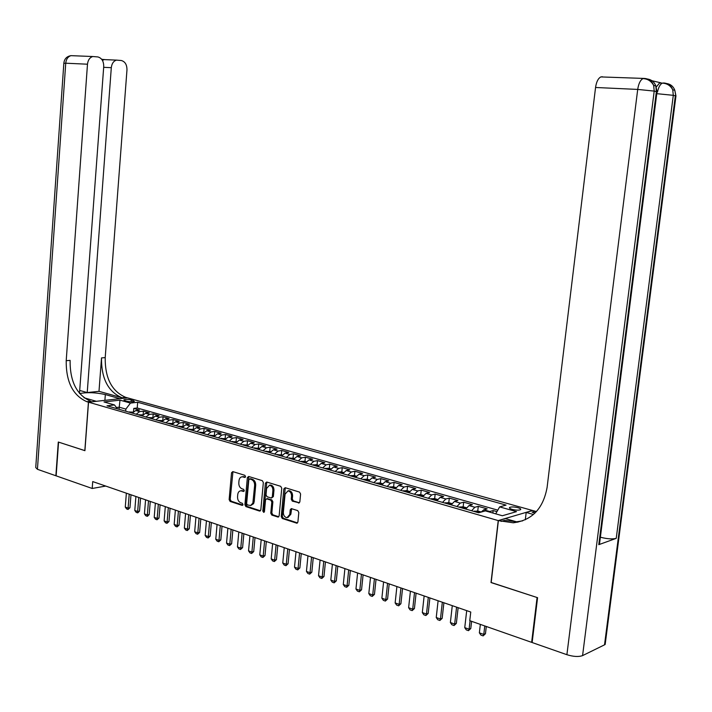 <?xml version="1.0" encoding="UTF-8"?>
<svg xmlns="http://www.w3.org/2000/svg" width="712" height="712" viewBox="0 0 712 712"><rect width="100%" height="100%" fill="white"/><g stroke="black" fill="none" stroke-linecap="round" stroke-linejoin="round"><path stroke-width="1.07" d="M245.542 476.604L244.839 475.304L232.788 471.602L231.533 472.75L229.139 499.593L230.127 501.444L242.116 505.369L243.006 504.577L242.303 503.268L240.736 502.761C238.565 501.755 237.505 499.762 237.55 496.789L237.746 494.546C238.093 492.152 239.188 490.897 241.021 490.773L243.548 491.44L244.269 490.613L243.566 489.304L242 488.806C239.819 487.818 238.76 485.842 238.805 482.861L239.001 480.609C239.365 478.161 240.487 476.889 242.383 476.8L244.795 477.441L245.542 476.604M517.989 507.709C514.18 506.811 511.394 506.713 509.641 507.416C508.991 508.012 509.837 508.671 512.177 509.383C515.995 510.282 518.79 510.388 520.543 509.685C521.202 509.08 520.347 508.421 517.989 507.709M298.47 503.072L299.841 501.898L300.598 494.03L299.53 492.099L285.2 487.702L283.848 488.877L281.231 516.574L282.281 518.505L296.877 523.213L297.901 522.012L298.817 512.551L297.741 510.611L291.297 508.599L290.238 509.81L289.793 514.482L287.043 517.686C284.64 517.286 283.412 515.524 283.349 512.4L285.085 494.137L288.013 490.888C290.327 491.369 291.511 493.122 291.546 496.148L291.252 499.21L292.32 501.141L299.405 502.859M491.173 582.487L537.088 597.519L531.642 642.357L532.176 642.117M491.004 582.549L498.231 520.588L88.528 402.182L127.43 397.83L532.54 510.486L498.231 520.588M531.642 642.357L469.76 620.686L470.757 612.035L92.72 481.579L92.204 488.477L56.141 475.847L58.562 442.116L84.924 450.678L88.528 402.182M263.342 482.558L262.319 480.671L248.648 476.47L247.358 477.627L244.901 504.728L245.907 506.606L259.506 511.056L260.815 509.917L263.342 482.558M266.706 482.024L280.697 486.314L281.756 488.227L279.14 515.897L278.125 517.09L271.815 515.079L270.774 513.165L271.824 502.022L270.783 500.118L266.564 498.818L265.523 500.011L264.446 511.572L263.743 512.4L262.808 511.038L265.398 483.19L266.706 482.024M496.949 511.643L493.14 510.557L492.855 513.023M488.93 511.901L489.767 511.51L483.786 509.801L487.168 508.858L478.286 506.339L477.752 510.993L473.809 511.376M471.593 510.735L474.886 507.264L469.003 505.582L472.412 504.666L463.681 502.183L463.156 506.811M456.944 506.526L460.246 503.09L454.461 501.435L457.896 500.536L449.308 498.097L448.791 502.69M442.526 502.378L445.846 498.978L440.158 497.359L443.62 496.478L435.166 494.075L434.667 498.631M428.348 498.293L431.686 494.938L426.079 493.336L429.567 492.49L421.246 490.123L420.756 494.644M414.402 494.279L417.748 490.96L412.239 489.393L415.746 488.557L407.558 486.234L407.077 490.719M400.678 490.328L404.033 487.053L398.613 485.504L402.138 484.694L394.083 482.398L393.611 486.848M387.168 486.438L390.541 483.199L385.201 481.677L388.752 480.885L380.813 478.633L380.35 483.048M373.871 482.62L377.253 479.407L371.993 477.912L375.562 477.138L367.757 474.913L367.303 479.301M360.779 478.847L364.179 475.678L358.999 474.201L362.586 473.444L354.896 471.264L354.451 475.616M347.901 475.144L351.301 472.003L346.201 470.552L349.806 469.813L342.232 467.659L341.796 471.985M335.21 471.486L338.618 468.389L333.608 466.956L337.221 466.235L329.763 464.117L329.336 468.407M322.723 467.9L326.14 464.829L321.192 463.414L324.823 462.72L317.481 460.628L317.062 464.892M310.414 464.358L313.841 461.314L308.972 459.925L312.621 459.249L305.377 457.193L304.976 461.421M298.301 460.869L301.728 457.861L296.931 456.49L300.589 455.831L293.46 453.802L293.059 458.003M286.358 457.433L289.802 454.461L285.076 453.108L288.743 452.458L281.721 450.465L281.329 454.63M274.601 454.042L278.045 451.105L273.39 449.779L277.066 449.138L270.151 447.172L269.759 451.319M263.013 450.714L266.457 447.803L261.874 446.495L265.567 445.872L258.741 443.932L258.367 448.044M251.594 447.43L255.047 444.546L250.526 443.256L254.228 442.65L247.5 440.737L247.135 444.822M240.336 444.19L243.798 441.333L239.339 440.06L243.05 439.473L236.428 437.586L236.064 441.645M229.246 440.995L232.708 438.174L228.321 436.919L232.041 436.34L225.499 434.489L225.143 438.512M218.317 437.853L221.779 435.05L217.454 433.822L221.174 433.252L214.739 431.428L214.383 435.424M207.539 434.747L211.001 431.979L206.738 430.76L210.467 430.208L204.121 428.41L203.774 432.38M196.912 431.686L200.383 428.944L196.174 427.743L199.912 427.209L193.646 425.429L193.317 429.38M186.437 428.677L189.908 425.963L185.761 424.779L189.508 424.254L183.322 422.501L182.993 426.417M176.104 425.705L179.575 423.008L175.481 421.842L179.237 421.335L173.141 419.599L172.829 423.409M165.914 422.768L169.385 420.107L165.353 418.95L169.109 418.46L163.101 416.751L162.799 420.383M155.866 419.875L159.337 417.241L155.358 416.102L159.123 415.612L153.196 413.93L152.911 417.41M145.951 417.027L149.431 414.411L145.497 413.289L149.262 412.818L143.415 411.153L139.65 411.616L136.17 414.206M143.148 414.491L143.415 411.153M124.903 400.669L126.994 401.257C130.314 401.933 132.797 401.96 134.443 401.346L131.284 399.939C127.964 399.272 125.49 399.245 123.844 399.859L124.903 400.669M495.694 513.841L499.655 506.899L506.081 505.102L137.674 402.253L130.456 403.09L125.864 409.097L125.695 411.198M499.655 506.899L516.503 511.634L502.361 515.746L485.379 510.887L478.651 512.774L107.005 405.813L114.49 404.941L104.005 401.951L119.981 400.144L130.456 403.09M497.804 510.139L137.22 407.994L133.776 408.412L139.543 410.05L135.77 410.512L132.299 413.094M149.431 414.411L153.196 413.93M159.337 417.241L163.101 416.751M169.385 420.107L173.141 419.599M179.575 423.008L183.322 422.501M189.908 425.963L193.646 425.429M200.383 428.944L204.121 428.41M211.001 431.979L214.739 431.428M221.779 435.05L225.499 434.489M232.708 438.174L236.428 437.586M243.798 441.333L247.5 440.737M255.047 444.546L258.741 443.932M266.457 447.803L270.151 447.172M278.045 451.105L281.721 450.465M289.802 454.461L293.46 453.802M301.728 457.861L305.377 457.193M313.841 461.314L317.481 460.628M326.14 464.829L329.763 464.117M338.618 468.389L342.232 467.659M351.301 472.003L354.896 471.264M364.179 475.678L367.757 474.913M377.253 479.407L380.813 478.633M390.541 483.199L394.083 482.398M404.033 487.053L407.558 486.234M417.748 490.96L421.246 490.123M431.686 494.938L435.166 494.075M445.846 498.978L449.308 498.097M460.246 503.09L463.681 502.183M474.886 507.264L478.286 506.339M489.767 511.51L493.14 510.557M125.864 409.097L119.18 407.184L116.421 407.504M119.02 409.275L119.981 400.144M92.204 488.477L105.723 486.065M133.518 411.616L133.776 408.412M137.22 407.994L137.674 402.253M117.4 408.804L114.49 404.941M145.497 413.289L142.026 415.897M155.358 416.102L151.887 418.727M165.353 418.95L161.882 421.611M175.481 421.842L172.01 424.521M185.761 424.779L182.29 427.476M196.174 427.743L192.703 430.475M206.738 430.76L203.267 433.519M217.454 433.822L213.983 436.607M228.321 436.919L224.859 439.731M239.339 440.06L235.886 442.909M250.526 443.256L247.073 446.121M261.874 446.495L258.42 449.388M273.39 449.779L269.946 452.707M285.076 453.108L281.632 456.072M296.931 456.49L293.504 459.489M308.972 459.925L305.546 462.951M321.192 463.414L317.774 466.476M333.608 466.956L330.19 470.045M346.201 470.552L342.801 473.676M358.999 474.201L355.608 477.36M371.993 477.912L368.611 481.098M385.201 481.677L381.819 484.908M398.613 485.504L395.249 488.77M412.239 489.393L408.884 492.695M426.079 493.336L422.741 496.682M440.158 497.359L436.83 500.732M454.461 501.435L451.15 504.853M469.003 505.582L465.701 509.044M483.786 509.801L481.196 512.062M245.382 477.111L242.276 476.8M240.968 490.773L244.118 491.093M232.958 471.656L230.198 499.37L231.186 501.221L242.863 505.039M248.791 476.515L245.952 504.505L246.957 506.374L260.467 510.789M249.716 478.98L248.817 479.79L246.646 503.598L247.349 504.915L250.597 505.511L252.867 503.126L254.638 485.486C254.682 482.469 253.597 480.475 251.389 479.496L249.716 478.98L250.339 478.802M250.998 505.369L253.588 503.66L254.193 501.595L253.143 501.818M250.775 478.776L252.44 479.283C254.656 480.271 255.742 482.264 255.697 485.272L254.193 501.595M278.784 516.77L272.865 514.838L271.815 515.079M267.24 498.676L271.833 499.886L272.874 501.791L271.833 512.925L272.865 514.838M266.831 482.06L263.867 510.807L264.33 511.99M272.901 490.426C272.874 487.453 271.726 485.726 269.474 485.237L266.591 488.468L266.003 494.831L267.036 496.727L271.254 498.026L272.304 496.825L272.901 490.426L273.96 490.212C273.924 487.239 272.785 485.513 270.533 485.023L269.456 485.237M271.637 497.937L273.355 496.593L272.304 496.825M273.96 490.212L273.355 496.593M287.968 490.888L289.054 490.666C291.377 491.147 292.552 492.9 292.596 495.926L292.303 498.978L293.362 500.91L299.449 502.814M287.995 517.464L290.843 514.233L289.793 514.482M291.662 508.671L290.843 514.233M285.298 487.729L282.281 516.333L283.332 518.256L297.536 522.902L296.539 523.169M133.046 412.088L128.694 412.061M131.658 412.907L130.536 412.586M126.362 493.185L125.267 507.095L128.107 508.101L129.21 494.173M129.958 507.736L128.035 509.445L128.107 508.101L129.958 507.736L130.99 494.787M128.035 509.445L126.611 508.947L125.267 507.095M79.486 393.371L103.73 66.581C103.738 61.276 101.789 58.064 97.891 56.933L92.765 56.524C89.73 57.512 87.977 60.075 87.487 64.205L65.735 63.208L37.433 469.297L55.874 475.758L58.295 442.027L84.924 450.634M119.892 398.675L105.34 394.555C95.719 392.445 87.149 392.116 79.646 393.567M119.892 398.64L127.332 397.803L125.739 397.358C111.829 391.413 104.984 378.161 105.207 357.611L126.967 69.972C126.994 64.765 125.125 61.615 121.369 60.52L116.474 60.119C113.519 61.072 111.793 63.599 111.303 67.684L103.676 67.32M98.995 391.333L122.055 397.768C108.135 391.796 101.291 378.508 101.513 357.905L98.995 391.333L87.229 392.561L79.966 390.514M84.826 450.651L88.43 402.155L86.837 401.693C72.891 395.516 66.011 381.846 66.207 360.69L87.487 64.205M88.43 402.155L96.245 401.283L83.98 397.759M87.229 392.561L111.303 67.684M37.433 469.297L35.742 467.562L63.831 63.35L65.735 63.208C66.207 59.141 67.951 56.622 70.986 55.652L71.832 55.687M86.837 401.693L90.727 401.257C76.78 395.107 69.909 381.481 70.105 360.379L66.207 360.69M104.112 59.452L102.51 60.556M656.277 86.989L659.588 83.01L661.056 82.868L651.996 80.741M605.431 642.402L605.164 644.44L604.524 644.841L582.576 655.61C578.651 657.007 573.427 656.704 566.894 654.702L532.131 642.527L537.578 597.679L491.164 582.603L498.391 520.632L513.245 522.795C531.962 520.463 543.247 508.644 547.11 487.346L595.552 87.487C596.398 81.853 598.16 78.338 600.839 76.923L602.486 76.771M498.391 520.632L505.324 518.594L516.44 521.78M516.538 521.807L517.891 522.19M535.032 513.032L532.113 512.213L535.13 512.925M533.448 514.482L526.186 512.453L532.701 510.531L536.447 511.554M599.112 542.099L599.468 544.342L598.783 544.671L616.236 538.361C612.489 539.304 607.345 538.966 600.812 537.32L600.376 537.204M525.305 519.769L526.186 512.453M501.079 521.407L504.532 520.383L516.672 521.763L522.67 520.855M142.774 414.873L138.35 414.838M141.35 415.701L140.22 415.372M135.903 496.478L134.79 510.468L137.665 511.492L138.787 497.474M139.516 511.118L137.888 512.782L137.665 511.492L139.516 511.118L140.567 498.089M137.576 512.845L136.134 512.337L134.79 510.468M152.635 417.704L148.132 417.65M151.175 418.522L150.027 418.193M145.568 499.815L144.438 513.895L147.357 514.936L148.496 500.821M149.2 514.553L147.553 516.227L147.357 514.936L149.2 514.553L150.268 501.435M147.25 516.289L145.791 515.773L144.438 513.895M162.63 420.57L158.046 420.507M161.135 421.388L159.969 421.059M155.367 503.197L154.21 517.366L157.174 518.416L158.34 504.221M159.016 518.033L157.049 519.778L157.174 518.416L159.016 518.033L160.102 504.826M157.049 519.778L155.572 519.253L154.21 517.366M172.758 423.48L168.103 423.4M171.227 424.299L170.043 423.96M165.3 506.624L164.125 520.89L167.124 521.958L168.308 507.665M168.966 521.558L166.991 523.32L167.124 521.958L168.966 521.558L170.07 508.27M166.991 523.32L165.487 522.786L164.125 520.89M183.037 426.426L178.294 426.328M181.462 427.245L180.27 426.897M175.375 510.103L174.164 524.459L177.208 525.536L178.418 511.154M179.05 525.127L177.065 526.907L177.208 525.536L179.05 525.127L180.18 511.759M177.065 526.907L175.544 526.364L174.164 524.459M193.45 429.416L188.627 429.309M191.84 430.226L190.629 429.879M185.583 513.619L184.355 528.073L187.434 529.167L188.671 514.687M189.276 528.749L187.274 530.547L187.434 529.167L189.276 528.749L190.424 515.292M187.274 530.547L185.734 529.995L184.355 528.073M204.024 432.451L199.111 432.317M202.368 433.261L201.14 432.905M195.934 517.197L194.679 531.739L197.803 532.852L199.066 518.274M199.636 532.425L197.633 534.231L197.803 532.852L199.636 532.425L200.811 518.879M197.633 534.231L196.067 533.671L194.679 531.739M214.739 435.53L209.737 435.379M213.039 436.331L211.793 435.975M206.427 520.819L205.154 535.46L208.322 536.581L209.604 521.914M210.156 536.154L208.126 537.969L208.322 536.581L210.156 536.154L211.348 522.51M208.126 537.969L206.542 537.409L205.154 535.46M225.606 438.645L220.515 438.485M223.871 439.446L222.607 439.082M217.071 524.486L215.772 539.233L218.985 540.372L220.293 525.598M220.809 539.927L218.78 541.761L218.985 540.372L220.809 539.927L222.028 526.204M218.78 541.761L217.169 541.191L215.772 539.233M236.633 441.814L231.453 441.627M234.853 442.606L233.572 442.241M227.867 528.215L226.541 543.051L229.798 544.208L231.133 529.345M231.623 543.763L229.576 545.606L229.798 544.208L231.623 543.763L232.868 529.942M229.576 545.606L227.947 545.027L226.541 543.051M247.82 445.018L242.543 444.822M245.996 445.819L244.697 445.436M238.814 531.989L237.461 546.932L240.772 548.106L242.133 533.137M242.587 547.644L240.531 549.504L240.772 548.106L242.587 547.644L243.86 533.733M240.531 549.504L238.876 548.916L237.461 546.932M259.177 448.275L253.801 448.062M257.308 449.067L255.982 448.685M249.921 535.824L248.541 550.865L251.897 552.058L253.285 536.99M253.712 551.586L251.639 553.464L251.897 552.058L253.712 551.586L255.003 537.578M251.639 553.464L249.965 552.868L248.541 550.865M270.693 451.586L265.22 451.346M268.78 452.369L267.436 451.987M261.188 539.714L259.782 554.862L263.191 556.072L264.606 540.889M264.998 555.591L262.915 557.478L263.191 556.072L264.998 555.591L266.315 541.485M262.915 557.478L261.215 556.873L259.782 554.862M282.388 454.941L276.817 454.683M280.421 455.724L279.06 455.333M272.625 543.657L271.192 558.911L274.645 560.139L276.087 544.858M276.452 559.65L274.351 561.546L274.645 560.139L276.452 559.65L277.796 545.445M274.351 561.546L272.625 560.931L271.192 558.911M294.252 458.341L288.574 458.065M292.232 459.124L290.852 458.724M284.23 547.662L282.762 563.023L286.268 564.269L287.746 548.881M288.066 563.762L285.957 565.684L286.268 564.269L288.066 563.762L289.437 549.459M285.957 565.684L284.204 565.061L282.762 563.023M306.293 461.794L304.344 461.234L300.517 461.509M304.229 462.577L302.831 462.168M296.005 551.729L294.51 567.188L298.07 568.452L299.574 552.957M299.859 567.945L297.741 569.876L298.07 568.452L299.859 567.945L301.256 553.544M297.741 569.876L295.961 569.244L294.51 567.188M318.522 465.31L316.466 464.714L312.639 464.989M316.404 466.075L314.98 465.666M307.958 555.849L306.436 571.424L310.04 572.706L311.571 557.104M311.829 572.19L309.693 574.13L310.04 572.706L311.829 572.19L313.253 557.683M309.693 574.13L307.887 573.489L306.436 571.424M330.947 468.87L328.784 468.247L324.939 468.532M328.766 469.635L327.324 469.217M320.089 560.041L318.531 575.723L322.198 577.023L323.764 561.305M323.978 576.489L321.824 578.456L322.198 577.023L323.978 576.489L325.437 561.884M321.824 578.456L320 577.797L318.531 575.723M343.549 472.483L341.288 471.842L337.435 472.127M341.324 473.249L339.855 472.83M332.397 564.287L330.813 580.084L334.542 581.401L336.135 565.577M336.313 580.858L334.151 582.843L334.542 581.401L336.313 580.858L337.8 566.147M334.151 582.843L332.29 582.176L330.813 580.084M356.356 476.159L353.98 475.483L350.126 475.785M354.069 476.915L352.582 476.488M344.902 568.603L343.291 584.516L347.064 585.851L348.693 569.912M348.835 585.3L346.655 587.293L347.064 585.851L348.835 585.3L350.349 570.481M346.655 587.293L344.768 586.617L343.291 584.516M369.359 479.897L366.876 479.185L363.004 479.488M367.018 480.644L365.505 480.208M357.602 572.982L355.955 589.011L359.791 590.373L361.447 574.317M361.545 589.803L359.355 591.814L359.791 590.373L361.545 589.803L363.093 574.878M359.355 591.814L357.433 591.129L355.955 589.011M382.567 483.688L379.977 482.941L376.096 483.252M380.172 484.427L378.633 483.982M370.498 577.432L368.816 593.577L372.714 594.956L374.405 578.785M374.459 594.378L372.251 596.407L372.714 594.956L374.459 594.378L376.034 579.346M372.251 596.407L370.302 595.713L368.816 593.577M395.988 487.533L393.273 486.759L389.393 487.079M393.567 488.236L391.965 487.827M383.59 581.953L381.872 598.213L385.833 599.62L387.559 583.324M387.577 599.032L385.352 601.07L385.833 599.62L387.577 599.032L389.188 583.885M385.352 601.07L383.376 600.367L381.872 598.213M409.631 491.449L406.792 490.63L402.903 490.969M407.13 492.143L405.52 491.725M396.895 586.546L395.142 602.931L399.165 604.354L400.927 587.934M400.892 603.749L398.658 605.814L399.165 604.354L400.892 603.749L402.538 588.495M398.658 605.814L396.646 605.093L395.142 602.931M423.489 495.427L420.525 494.573L416.627 494.92M420.925 496.122L419.288 495.686M410.415 591.209L408.626 607.71L412.711 609.161L414.509 592.624M414.428 608.546L412.177 610.62L412.711 609.161L414.428 608.546L416.102 593.176M412.177 610.62L410.13 609.899L408.626 607.71M437.568 499.468L434.48 498.578L430.573 498.934M434.934 500.162L433.279 499.708M424.147 595.953L422.314 612.578L426.47 614.047L428.304 597.386M428.179 613.415L425.91 615.515L426.47 614.047L428.179 613.415L429.888 597.929M425.91 615.515L423.836 614.776L422.314 612.578M451.889 503.571L448.667 502.645L444.751 503.019M449.183 504.265L447.501 503.802M438.103 600.768L436.233 617.518L440.452 619.013L442.33 602.227M442.152 618.372L439.865 620.481L440.452 619.013L442.152 618.372L443.896 602.77M439.865 620.481L437.755 619.734L436.233 617.518M466.44 507.754L463.085 506.784L459.16 507.167M463.663 508.439L461.954 507.968M452.28 605.654L450.376 622.537L454.657 624.059L456.579 607.14M456.348 623.401L454.051 625.537L454.657 624.059L456.348 623.401L458.136 607.683M454.051 625.537L451.906 624.771L450.376 622.537M481.241 511.999L477.743 510.993M478.384 512.684L476.648 512.195M466.698 610.629L464.749 627.646L469.11 629.194L470.071 620.793M470.783 628.518L468.469 630.663L469.11 629.194L470.783 628.518L471.611 621.336M468.469 630.663L466.289 629.889L464.749 627.646M480.342 624.388L479.363 632.834L483.786 634.41L484.774 625.946M485.451 633.716L483.128 635.887L483.786 634.41L485.451 633.716L486.296 626.48M483.128 635.887L480.912 635.095L479.363 632.834M139.65 411.616L135.77 410.512M131.133 401.791L131.284 399.939M133.278 401.702L133.367 400.527M244.136 476.728L243.077 476.933M243.958 491.289L243.379 491.405M242.872 490.693L241.813 490.915M242.712 505.235L242.116 505.369M231.186 501.221L230.127 501.444M230.198 499.37L229.139 499.593M232.593 472.554L231.533 472.75M245.204 477.307L244.643 477.414M260.396 510.851L259.506 511.056M246.957 506.374L245.907 506.606M245.952 504.505L244.901 504.728M248.417 477.423L247.358 477.627M255.697 485.272L254.638 485.486M252.44 479.283L251.389 479.496M278.739 516.823L277.805 517.037M271.833 512.925L270.774 513.165M272.874 501.791L271.824 502.022M271.833 499.886L270.783 500.118M267.89 498.64L266.84 498.863M263.867 510.807L262.808 511.038M266.448 482.976L265.398 483.19M293.362 500.91L292.32 501.141M292.303 498.978L291.252 499.21M292.596 495.926L291.546 496.148M291.288 509.569L290.238 509.81M283.332 518.256L282.281 518.505M282.281 516.333L281.231 516.574M284.898 488.654L283.848 488.877M132.512 412.764L129.406 411.874M122.055 397.768L125.739 397.358M101.513 357.905L105.207 357.611M104.895 400.349L105.34 394.555M532.113 512.213L535.335 511.261M604.524 644.841L675.35 95.782L673.294 95.328L616.236 538.361M598.783 544.671L656.375 91.581L654.203 91.1L582.576 655.61M566.894 654.702L637.712 89.418L595.552 87.487M675.902 96.36L674.816 90.282L672.751 89.81C670.517 85.6 667.046 83.375 662.329 83.126L663.798 82.984C668.123 83.34 671.104 85.618 672.751 89.81L673.294 95.328L656.784 93.672M648.249 79.913L646.736 78.97M599.468 544.342L657.025 91.75L655.823 85.93L656.375 91.581L656.971 92.213M637.712 89.418L654.203 91.1L653.652 85.44C651.338 81.124 647.769 78.845 642.945 78.614C640.328 80.064 638.584 83.669 637.712 89.418M647.511 79.032C651.524 79.646 654.301 81.951 655.823 85.93L653.652 85.44C651.978 81.141 648.943 78.809 644.547 78.454L600.839 76.923M667.197 84.256L665.871 83.473M659.588 83.01L662.329 83.126C660.131 84.256 658.529 87.22 657.514 92.017M605.164 644.44L675.955 95.933L674.816 90.282C673.329 86.41 670.615 84.158 666.681 83.535M142.24 415.559L139.054 414.642M152.101 418.398L148.844 417.454M162.096 421.273L158.758 420.311M172.224 424.183L168.806 423.195M182.503 427.138L178.997 426.132M192.916 430.128L189.339 429.105M203.49 433.172L199.814 432.113M214.205 436.251L210.44 435.166M225.072 439.375L221.218 438.272M236.099 442.544L232.157 441.413M247.287 445.765L243.246 444.6M258.643 449.023L254.504 447.839M270.16 452.343L265.923 451.123M281.854 455.698L277.511 454.452M293.718 459.115L289.277 457.834M305.76 462.577L301.212 461.269M317.988 466.093L313.333 464.749M330.413 469.662L325.633 468.291M343.015 473.284L338.129 471.878M355.822 476.969L350.811 475.527M368.825 480.707L363.69 479.229M382.041 484.507L376.782 482.994M395.463 488.37L390.069 486.812M409.097 492.286L403.579 490.702M422.955 496.273L417.303 494.644M437.043 500.322L431.25 498.658M451.363 504.434L445.418 502.725M465.915 508.626L459.827 506.873M479.505 512.533L474.477 511.082M509.561 508.154L509.641 507.416M243.442 476.604L242.383 476.8M242.08 490.559L241.021 490.773M250.615 478.74L249.556 478.953M267.614 498.596L266.564 498.818M270.533 485.023L269.474 485.237M289.054 490.666L288.013 490.888M116.474 60.119L103.409 59.568M92.765 56.524L70.986 55.652C66.732 56.373 64.356 58.891 63.84 63.208M103.507 59.514L101.638 59.23M516.672 521.763L513.245 522.795"/></g></svg>

